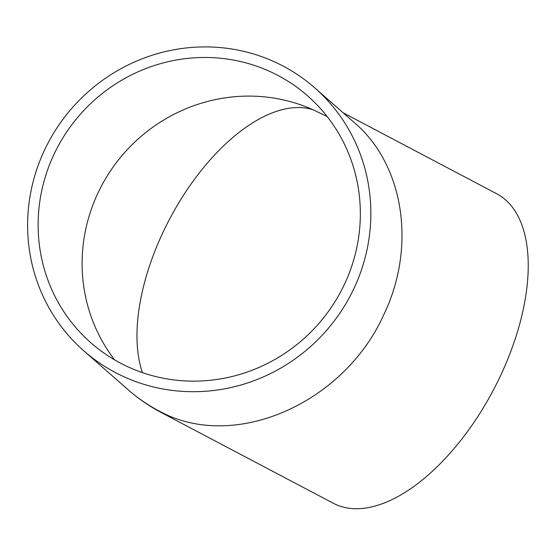 <?xml version="1.0" encoding="UTF-8"?>
<svg xmlns="http://www.w3.org/2000/svg" width="556" height="556" viewBox="0 0 556 556"><rect width="100%" height="100%" fill="white"/><g stroke="black" fill="none" stroke-linecap="round" stroke-linejoin="round"><path stroke-width="0.83" d="M83.761 350.794L127.748 389.422A174.994 168.982 -48.7 0 0 168.642 415.714C242.861 447.983 345.345 399.979 383.64 315.002C416.555 247.191 404.191 165.208 354.665 122.918L314.703 87.82A174.994 168.982 -48.7 0 0 72.259 107.808A174.994 168.982 -48.7 0 0 83.761 350.794A174.994 168.982 -48.7 0 0 353.804 288.8A174.994 168.982 -48.7 0 0 314.703 87.82M127.748 389.422A174.994 174.994 0 0 0 161.615 412.74L333.44 503.319A174.994 88.661 -62.2 0 0 500.185 376.44A174.994 88.661 -62.2 0 0 496.647 193.717L343.135 112.792M327.157 116.538L313.23 109.831A164.27 158.634 -48.7 0 0 118.609 159.746A164.27 158.634 -48.7 0 0 114.689 359.934M344.338 284.547A164.27 158.634 -48.7 0 0 307.628 95.875A164.27 158.634 -48.7 0 0 80.036 114.633A164.27 158.634 -48.7 0 0 90.836 342.739A164.27 158.634 -48.7 0 0 344.338 284.547M161.615 412.74A174.994 88.661 -62.2 0 0 168.642 415.714M313.23 109.831A164.27 83.233 -62.2 0 0 184.335 193.975A164.27 83.233 -62.2 0 0 142.468 372.659"/></g></svg>
